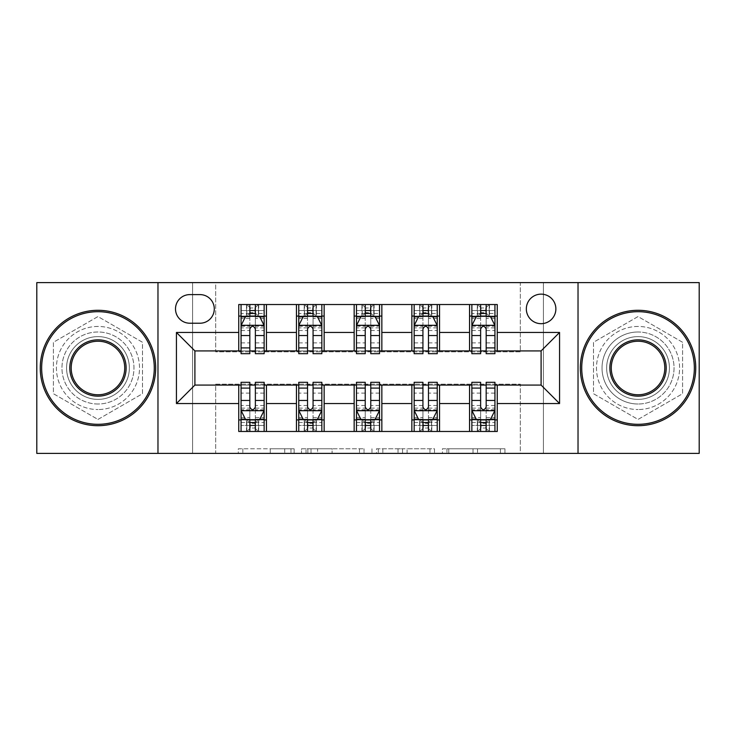 <?xml version="1.0" encoding="UTF-8"?>
<svg xmlns="http://www.w3.org/2000/svg" width="736" height="736" viewBox="0 0 736 736"><rect width="100%" height="100%" fill="white"/><g stroke="black" fill="none" stroke-linecap="round" stroke-linejoin="round"><path stroke-width="0.55" stroke-dasharray="3.68 2.76" d="M294.142 453.394L242.834 453.394L294.142 453.394L294.142 448.776L270.241 448.776L270.241 453.394L270.241 448.776L294.142 448.776L294.142 453.394L294.142 448.776L270.241 448.776L270.241 453.394L270.241 448.776L294.142 448.776L242.834 448.776L294.142 448.776M638.038 331.991A36.009 36.009 0 0 0 602.03 368A36.009 36.009 0 0 0 638.038 404.009A36.009 36.009 0 0 1 602.03 368A36.009 36.009 0 0 1 638.038 331.991A36.009 36.009 0 0 1 674.047 368A36.009 36.009 0 0 1 638.038 404.009A36.009 36.009 0 0 0 674.047 368A36.009 36.009 0 0 0 638.038 331.991M541.098 294.142A14.775 14.775 0 0 0 526.332 308.918A14.775 14.775 0 0 0 541.098 323.684A14.775 14.775 0 0 0 555.873 308.918A14.775 14.775 0 0 0 541.098 294.142M97.962 404.009A36.009 36.009 0 0 1 61.953 368A36.009 36.009 0 0 1 97.962 331.991A36.009 36.009 0 0 1 133.97 368A36.009 36.009 0 0 1 97.962 404.009A36.009 36.009 0 0 1 61.953 368A36.009 36.009 0 0 1 97.962 331.991A36.009 36.009 0 0 1 133.97 368A36.009 36.009 0 0 1 97.962 404.009M500.416 453.394L446.954 453.394L500.416 453.394L500.416 448.776L477.535 448.776L504.951 448.776L504.951 453.394L504.951 448.776L446.954 448.776L504.951 448.776L504.951 453.394L504.951 448.776L500.416 448.776L500.416 453.394M473.009 453.394L448.767 453.394L473.009 453.394L473.009 448.776L477.535 448.776L473.009 448.776L473.009 453.394L473.009 448.776L448.767 448.776L448.767 453.394L448.767 448.776L473.009 448.776L473.009 453.394M442.419 453.394L446.954 453.394L442.419 453.394L442.419 448.776L446.954 448.776L442.419 448.776L442.419 453.394M238.298 453.394L242.834 453.394L238.298 453.394L238.298 448.776L242.834 448.776L238.298 448.776L238.298 453.394M520.324 453.394L543.407 453.394L543.407 282.606L699.2 282.606L699.2 453.394L543.407 453.394L543.407 282.606L520.324 282.606L520.324 351.845L215.676 351.845L215.676 282.606L520.324 282.606L520.324 351.845L215.676 351.845L215.676 282.606L192.593 282.606L192.593 453.394L36.8 453.394L36.8 282.606L192.593 282.606L192.593 453.394L215.676 453.394L215.676 384.155L520.324 384.155L520.324 453.394L215.676 453.394L215.676 384.155L520.324 384.155L520.324 453.394M364.035 453.394L359.508 453.394L364.035 453.394L364.035 448.776L364.035 453.394M306.038 453.394L359.508 453.394L301.512 453.394L306.038 453.394L306.038 448.776L364.035 448.776L301.512 448.776L301.512 453.394L301.512 448.776L306.038 448.776L306.038 453.394M376.492 453.394L434.488 453.394L371.965 453.394L376.492 453.394L376.492 448.776L434.488 448.776L434.488 453.394L434.488 448.776L407.082 448.776L407.082 453.394M238.749 419.934L266.45 419.934L266.45 431.471L238.749 431.471L238.749 385.075M296.452 431.471L296.452 419.934L324.144 419.934L324.144 431.471L266.45 431.471M354.154 431.471L354.154 419.934L381.846 419.934L381.846 431.471L324.144 431.471M411.856 431.471L411.856 419.934L439.548 419.934L439.548 431.471L381.846 431.471M469.55 431.471L469.55 419.934L497.251 419.934L497.251 431.471L439.548 431.471M238.749 304.529L266.45 304.529L266.45 316.066L238.749 316.066L238.749 304.529M296.452 304.529L324.144 304.529L324.144 316.066L296.452 316.066L296.452 304.529L266.45 304.529M354.154 304.529L381.846 304.529L381.846 316.066L354.154 316.066L354.154 304.529L324.144 304.529M411.856 304.529L439.548 304.529L439.548 316.066L411.856 316.066L411.856 304.529L381.846 304.529M469.55 304.529L497.251 304.529L497.251 316.066L469.55 316.066L469.55 304.529L439.548 304.529M194.902 350.925L194.902 385.075L541.098 385.075L541.098 350.925L194.902 350.925M471.859 350.925L480.636 350.925M486.174 350.925L494.942 350.925M414.156 350.925L422.933 350.925M428.472 350.925L437.239 350.925M356.463 350.925L365.231 350.925M370.769 350.925L379.537 350.925M298.761 350.925L307.528 350.925M313.067 350.925L321.844 350.925M241.058 350.925L249.826 350.925M255.364 350.925L264.141 350.925M241.058 385.075L249.826 385.075M255.364 385.075L264.141 385.075M298.761 385.075L307.528 385.075M313.067 385.075L321.844 385.075M356.463 385.075L365.231 385.075M370.769 385.075L379.537 385.075M414.156 385.075L422.933 385.075M428.472 385.075L437.239 385.075M471.859 385.075L480.636 385.075M486.174 385.075L494.942 385.075M238.749 350.925L238.749 316.066M266.45 350.925L266.45 316.066M255.364 316.066L249.826 316.066M266.45 419.934L266.45 385.075M241.058 382.306L241.058 425.472L241.058 419.934L249.826 419.934M255.364 419.934L264.141 419.934L264.141 431.471L241.058 431.471L241.058 419.934L264.141 419.934L264.141 425.472L264.141 382.306M296.452 350.925L296.452 316.066M324.144 350.925L324.144 316.066M313.067 316.066L307.528 316.066M324.144 419.934L324.144 385.075M296.452 419.934L296.452 385.075M298.761 382.306L298.761 425.472L298.761 419.934L307.528 419.934M313.067 419.934L321.844 419.934L321.844 431.471L298.761 431.471L298.761 419.934L321.844 419.934L321.844 425.472L321.844 382.306M354.154 419.934L354.154 385.075M381.846 419.934L381.846 385.075M356.463 382.306L356.463 425.472L356.463 419.934L365.231 419.934M370.769 419.934L379.537 419.934L379.537 431.471L356.463 431.471L356.463 419.934L379.537 419.934L379.537 425.472L379.537 382.306M354.154 350.925L354.154 316.066M381.846 350.925L381.846 316.066M370.769 316.066L365.231 316.066M411.856 419.934L411.856 385.075M439.548 419.934L439.548 385.075M414.156 382.306L414.156 425.472L414.156 419.934L422.933 419.934M428.472 419.934L437.239 419.934L437.239 431.471L414.156 431.471L414.156 419.934L437.239 419.934L437.239 425.472L437.239 382.306M411.856 350.925L411.856 316.066M439.548 350.925L439.548 316.066M428.472 316.066L422.933 316.066M469.55 419.934L469.55 385.075M497.251 419.934L497.251 385.075M471.859 382.306L471.859 425.472L471.859 419.934L480.636 419.934M486.174 419.934L494.942 419.934L494.942 431.471L471.859 431.471L471.859 419.934L494.942 419.934L494.942 425.472L494.942 382.306M469.55 350.925L469.55 316.066M497.251 350.925L497.251 316.066M486.174 316.066L480.636 316.066M189.824 294.602A14.306 14.306 0 0 0 175.508 308.918A14.306 14.306 0 0 0 189.824 323.224L199.98 323.224A14.306 14.306 0 0 0 214.286 308.918A14.306 14.306 0 0 0 199.98 294.602L189.824 294.602M157.973 453.394L157.973 282.606M97.962 419.437L142.508 393.714L142.508 342.286L97.962 316.563L53.415 342.286L53.415 393.714L97.962 419.437L142.508 393.714L142.508 342.286L97.962 316.563L53.415 342.286L53.415 393.714L97.962 419.437M578.027 282.606L578.027 453.394M682.585 342.286L638.038 316.563L593.492 342.286L593.492 393.714L638.038 419.437L682.585 393.714L682.585 342.286L638.038 316.563L593.492 342.286L593.492 393.714L638.038 419.437L682.585 393.714L682.585 342.286M311.024 453.394L317.593 453.394L311.024 453.394L311.024 448.776L307.85 448.776L307.85 453.394L307.85 448.776L317.593 448.776L311.024 448.776L311.024 453.394M317.593 453.394L332.092 453.394L317.593 453.394L317.593 448.776L332.092 448.776L332.092 453.394L332.092 448.776L317.593 448.776L317.593 453.394M376.492 448.776L402.546 448.776L402.546 453.394L402.546 448.776L398.02 448.776L402.546 448.776L402.546 453.394L402.546 448.776L407.082 448.776M378.304 448.776L378.304 453.394L378.304 448.776M371.965 448.776L371.965 453.394L371.965 448.776M249.826 304.529L241.058 304.529L241.058 316.066L241.058 310.528L249.826 310.528L249.826 304.529L264.141 304.529L264.141 316.066L264.141 313.472L255.364 313.472M241.058 325.533L241.058 347.686L241.058 325.533L245.677 316.296L259.523 316.296L264.141 325.533L264.141 347.686L264.141 325.533M241.058 353.694L241.058 310.528L264.141 310.528L264.141 313.472M264.141 353.694L264.141 310.528L255.364 310.528L255.364 304.529M249.826 353.694L249.826 327.86L241.058 327.86M241.058 326.25L249.826 326.25L249.826 347.686L249.826 328.992C251.675 325.496 253.515 325.496 255.364 328.992L255.364 347.686L255.364 326.25L264.141 326.25M241.058 316.066L258.373 316.066L258.373 304.529L264.141 304.529M254.904 307.988L254.904 312.607L250.295 312.607L250.295 307.988L254.904 307.988L258.373 304.529L258.373 316.066L258.373 304.529L246.827 304.529L246.827 316.066L246.496 304.529L246.496 316.066M241.058 304.529L246.496 304.529M249.826 310.528L249.826 327.86M264.141 327.86L255.364 327.86L255.364 310.528M249.826 326.25L249.826 316.296M255.364 316.296L255.364 326.25M255.364 327.86L255.364 353.694M254.904 312.607L258.373 316.066L264.141 316.066M250.295 312.607L246.827 316.066M250.295 307.988L246.827 304.529M241.058 408.14L249.826 408.14L249.826 425.472L241.058 425.472L264.141 425.472L255.364 425.472L255.364 431.471M264.141 410.467L264.141 388.314L264.141 410.467L259.523 419.704L245.677 419.704L241.058 410.467L241.058 388.314L241.058 410.467M255.364 382.306L255.364 408.14L264.141 408.14M264.141 409.75L255.364 409.75L255.364 388.314L255.364 407.008C253.524 410.504 251.684 410.504 249.826 407.008L249.826 388.314L249.826 409.75L241.058 409.75M264.141 419.934L246.827 419.934L246.827 431.471L241.058 431.471M250.295 428.012L250.295 423.393L254.904 423.393L254.904 428.012L250.295 428.012L246.827 431.471L246.827 419.934L246.827 431.471L258.373 431.471L258.373 419.934L258.704 431.471L258.704 419.934M264.141 431.471L258.704 431.471M255.364 425.472L255.364 408.14M255.364 409.75L255.364 419.704M249.826 419.704L249.826 409.75M249.826 408.14L249.826 382.306M250.295 423.393L246.827 419.934L241.058 419.934M254.904 423.393L258.373 419.934M254.904 428.012L258.373 431.471M249.826 425.472L249.826 431.471M307.528 304.529L298.761 304.529L298.761 316.066L298.761 310.528L307.528 310.528L307.528 304.529L321.844 304.529L321.844 316.066L321.844 313.472L313.067 313.472M298.761 325.533L298.761 347.686L298.761 325.533L303.379 316.296L317.225 316.296L321.844 325.533L321.844 347.686L321.844 325.533M298.761 353.694L298.761 310.528L321.844 310.528L321.844 313.472M321.844 353.694L321.844 310.528L313.067 310.528L313.067 304.529M307.528 353.694L307.528 327.86L298.761 327.86M298.761 326.25L307.528 326.25L307.528 347.686L307.528 328.992C309.368 325.496 311.218 325.496 313.067 328.992L313.067 347.686L313.067 326.25L321.844 326.25M298.761 316.066L316.066 316.066L316.066 304.529L321.844 304.529M312.607 307.988L312.607 312.607L307.988 312.607L307.988 307.988L312.607 307.988L316.066 304.529L316.066 316.066L316.066 304.529L304.529 304.529L304.529 316.066L304.198 304.529L304.198 316.066M298.761 304.529L304.198 304.529M307.528 310.528L307.528 327.86M321.844 327.86L313.067 327.86L313.067 310.528M307.528 326.25L307.528 316.296M313.067 316.296L313.067 326.25M313.067 327.86L313.067 353.694M312.607 312.607L316.066 316.066L321.844 316.066M307.988 312.607L304.529 316.066M307.988 307.988L304.529 304.529M365.231 304.529L356.463 304.529L356.463 316.066L356.463 310.528L365.231 310.528L365.231 304.529L379.537 304.529L379.537 316.066L379.537 313.472L370.769 313.472M356.463 325.533L356.463 347.686L356.463 325.533L361.072 316.296L374.928 316.296L379.537 325.533L379.537 347.686L379.537 325.533M356.463 353.694L356.463 310.528L379.537 310.528L379.537 313.472M379.537 353.694L379.537 310.528L370.769 310.528L370.769 304.529M365.231 353.694L365.231 327.86L356.463 327.86M356.463 326.25L365.231 326.25L365.231 347.686L365.231 328.992C367.071 325.496 368.92 325.496 370.769 328.992L370.769 347.686L370.769 326.25L379.537 326.25M356.463 316.066L373.768 316.066L373.768 304.529L379.537 304.529M370.309 307.988L370.309 312.607L365.691 312.607L365.691 307.988L370.309 307.988L373.768 304.529L373.768 316.066L373.768 304.529L362.232 304.529L362.232 316.066L361.9 304.529L361.9 316.066M356.463 304.529L361.9 304.529M365.231 310.528L365.231 327.86M379.537 327.86L370.769 327.86L370.769 310.528M365.231 326.25L365.231 316.296M370.769 316.296L370.769 326.25M370.769 327.86L370.769 353.694M370.309 312.607L373.768 316.066L379.537 316.066M365.691 312.607L362.232 316.066M365.691 307.988L362.232 304.529M422.933 304.529L414.156 304.529L414.156 316.066L414.156 310.528L422.933 310.528L422.933 304.529L437.239 304.529L437.239 316.066L437.239 313.472L428.472 313.472M414.156 325.533L414.156 347.686L414.156 325.533L418.775 316.296L432.621 316.296L437.239 325.533L437.239 347.686L437.239 325.533M414.156 353.694L414.156 310.528L437.239 310.528L437.239 313.472M437.239 353.694L437.239 310.528L428.472 310.528L428.472 304.529M422.933 353.694L422.933 327.86L414.156 327.86M414.156 326.25L422.933 326.25L422.933 347.686L422.933 328.992C424.773 325.496 426.622 325.496 428.472 328.992L428.472 347.686L428.472 326.25L437.239 326.25M414.156 316.066L431.471 316.066L431.471 304.529L437.239 304.529M428.012 307.988L428.012 312.607L423.393 312.607L423.393 307.988L428.012 307.988L431.471 304.529L431.471 316.066L431.471 304.529L419.934 304.529L419.934 316.066L419.594 304.529L419.594 316.066M414.156 304.529L419.594 304.529M422.933 310.528L422.933 327.86M437.239 327.86L428.472 327.86L428.472 310.528M422.933 326.25L422.933 316.296M428.472 316.296L428.472 326.25M428.472 327.86L428.472 353.694M428.012 312.607L431.471 316.066L437.239 316.066M423.393 312.607L419.934 316.066M423.393 307.988L419.934 304.529M298.761 408.14L307.528 408.14L307.528 425.472L298.761 425.472L321.844 425.472L313.067 425.472L313.067 431.471M321.844 410.467L321.844 388.314L321.844 410.467L317.225 419.704L303.379 419.704L298.761 410.467L298.761 388.314L298.761 410.467M313.067 382.306L313.067 408.14L321.844 408.14M321.844 409.75L313.067 409.75L313.067 388.314L313.067 407.008C311.227 410.504 309.378 410.504 307.528 407.008L307.528 388.314L307.528 409.75L298.761 409.75M321.844 419.934L304.529 419.934L304.529 431.471L298.761 431.471M307.988 428.012L307.988 423.393L312.607 423.393L312.607 428.012L307.988 428.012L304.529 431.471L304.529 419.934L304.529 431.471L316.066 431.471L316.066 419.934L316.406 431.471L316.406 419.934M321.844 431.471L316.406 431.471M313.067 425.472L313.067 408.14M313.067 409.75L313.067 419.704M307.528 419.704L307.528 409.75M307.528 408.14L307.528 382.306M307.988 423.393L304.529 419.934L298.761 419.934M312.607 423.393L316.066 419.934M312.607 428.012L316.066 431.471M307.528 425.472L307.528 431.471M356.463 408.14L365.231 408.14L365.231 425.472L356.463 425.472L379.537 425.472L370.769 425.472L370.769 431.471M379.537 410.467L379.537 388.314L379.537 410.467L374.928 419.704L361.072 419.704L356.463 410.467L356.463 388.314L356.463 410.467M370.769 382.306L370.769 408.14L379.537 408.14M379.537 409.75L370.769 409.75L370.769 388.314L370.769 407.008C368.929 410.504 367.08 410.504 365.231 407.008L365.231 388.314L365.231 409.75L356.463 409.75M379.537 419.934L362.232 419.934L362.232 431.471L356.463 431.471M365.691 428.012L365.691 423.393L370.309 423.393L370.309 428.012L365.691 428.012L362.232 431.471L362.232 419.934L362.232 431.471L373.768 431.471L373.768 419.934L374.1 431.471L374.1 419.934M379.537 431.471L374.1 431.471M370.769 425.472L370.769 408.14M370.769 409.75L370.769 419.704M365.231 419.704L365.231 409.75M365.231 408.14L365.231 382.306M365.691 423.393L362.232 419.934L356.463 419.934M370.309 423.393L373.768 419.934M370.309 428.012L373.768 431.471M365.231 425.472L365.231 431.471M414.156 408.14L422.933 408.14L422.933 425.472L414.156 425.472L437.239 425.472L428.472 425.472L428.472 431.471M437.239 410.467L437.239 388.314L437.239 410.467L432.621 419.704L418.775 419.704L414.156 410.467L414.156 388.314L414.156 410.467M428.472 382.306L428.472 408.14L437.239 408.14M437.239 409.75L428.472 409.75L428.472 388.314L428.472 407.008C426.632 410.504 424.782 410.504 422.933 407.008L422.933 388.314L422.933 409.75L414.156 409.75M437.239 419.934L419.934 419.934L419.934 431.471L414.156 431.471M423.393 428.012L423.393 423.393L428.012 423.393L428.012 428.012L423.393 428.012L419.934 431.471L419.934 419.934L419.934 431.471L431.471 431.471L431.471 419.934L431.802 431.471L431.802 419.934M437.239 431.471L431.802 431.471M428.472 425.472L428.472 408.14M428.472 409.75L428.472 419.704M422.933 419.704L422.933 409.75M422.933 408.14L422.933 382.306M423.393 423.393L419.934 419.934L414.156 419.934M428.012 423.393L431.471 419.934M428.012 428.012L431.471 431.471M422.933 425.472L422.933 431.471M480.636 304.529L471.859 304.529L471.859 316.066L471.859 310.528L480.636 310.528L480.636 304.529L494.942 304.529L494.942 316.066L494.942 313.472L486.174 313.472M471.859 325.533L471.859 347.686L471.859 325.533L476.477 316.296L490.323 316.296L494.942 325.533L494.942 347.686L494.942 325.533M471.859 353.694L471.859 310.528L494.942 310.528L494.942 313.472M494.942 353.694L494.942 310.528L486.174 310.528L486.174 304.529M480.636 353.694L480.636 327.86L471.859 327.86M471.859 326.25L480.636 326.25L480.636 347.686L480.636 328.992C482.476 325.496 484.316 325.496 486.174 328.992L486.174 347.686L486.174 326.25L494.942 326.25M471.859 316.066L489.173 316.066L489.173 304.529L494.942 304.529M485.705 307.988L485.705 312.607L481.096 312.607L481.096 307.988L485.705 307.988L489.173 304.529L489.173 316.066L489.173 304.529L477.627 304.529L477.627 316.066L477.296 304.529L477.296 316.066M471.859 304.529L477.296 304.529M480.636 310.528L480.636 327.86M494.942 327.86L486.174 327.86L486.174 310.528M480.636 326.25L480.636 316.296M486.174 316.296L486.174 326.25M486.174 327.86L486.174 353.694M485.705 312.607L489.173 316.066L494.942 316.066M481.096 312.607L477.627 316.066M481.096 307.988L477.627 304.529M471.859 408.14L480.636 408.14L480.636 425.472L471.859 425.472L494.942 425.472L486.174 425.472L486.174 431.471M494.942 410.467L494.942 388.314L494.942 410.467L490.323 419.704L476.477 419.704L471.859 410.467L471.859 388.314L471.859 410.467M486.174 382.306L486.174 408.14L494.942 408.14M494.942 409.75L486.174 409.75L486.174 388.314L486.174 407.008C484.325 410.504 482.485 410.504 480.636 407.008L480.636 388.314L480.636 409.75L471.859 409.75M494.942 419.934L477.627 419.934L477.627 431.471L471.859 431.471M481.096 428.012L481.096 423.393L485.705 423.393L485.705 428.012L481.096 428.012L477.627 431.471L477.627 419.934L477.627 431.471L489.173 431.471L489.173 419.934L489.504 431.471L489.504 419.934M494.942 431.471L489.504 431.471M486.174 425.472L486.174 408.14M486.174 409.75L486.174 419.704M480.636 419.704L480.636 409.75M480.636 408.14L480.636 382.306M481.096 423.393L477.627 419.934L471.859 419.934M485.705 423.393L489.173 419.934M485.705 428.012L489.173 431.471M480.636 425.472L480.636 431.471M97.962 425.702A57.702 57.702 0 0 1 40.259 368A57.702 57.702 0 0 1 97.962 310.298A57.702 57.702 0 0 1 155.664 368A57.702 57.702 0 0 1 97.962 425.702A57.702 57.702 0 0 1 40.259 368A57.702 57.702 0 0 1 97.962 310.298A57.702 57.702 0 0 1 155.664 368A57.702 57.702 0 0 1 97.962 425.702A57.702 57.702 0 0 1 40.259 368A57.702 57.702 0 0 1 97.962 310.298A57.702 57.702 0 0 1 155.664 368A57.702 57.702 0 0 1 97.962 425.702M97.962 326.453A41.547 41.547 0 0 0 56.414 368A41.547 41.547 0 0 0 97.962 409.547A41.547 41.547 0 0 1 56.414 368A41.547 41.547 0 0 1 97.962 326.453A41.547 41.547 0 0 1 139.509 368A41.547 41.547 0 0 1 97.962 409.547A41.547 41.547 0 0 0 139.509 368A41.547 41.547 0 0 0 97.962 326.453M97.962 341.228A26.772 26.772 0 0 1 124.734 368A26.772 26.772 0 0 1 97.962 394.772A26.772 26.772 0 0 1 71.19 368A26.772 26.772 0 0 1 97.962 341.228M97.962 399.39A31.39 31.39 0 0 1 66.571 368A31.39 31.39 0 0 1 97.962 336.61A31.39 31.39 0 0 1 129.352 368A31.39 31.39 0 0 1 97.962 399.39A31.39 31.39 0 0 1 66.571 368A31.39 31.39 0 0 1 97.962 336.61A31.39 31.39 0 0 1 129.352 368A31.39 31.39 0 0 1 97.962 399.39M638.038 425.702A57.702 57.702 0 0 1 580.336 368A57.702 57.702 0 0 1 638.038 310.298A57.702 57.702 0 0 1 695.741 368A57.702 57.702 0 0 1 638.038 425.702A57.702 57.702 0 0 1 580.336 368A57.702 57.702 0 0 1 638.038 310.298A57.702 57.702 0 0 1 695.741 368A57.702 57.702 0 0 1 638.038 425.702A57.702 57.702 0 0 1 580.336 368A57.702 57.702 0 0 1 638.038 310.298A57.702 57.702 0 0 1 695.741 368A57.702 57.702 0 0 1 638.038 425.702M638.038 326.453A41.547 41.547 0 0 0 596.491 368A41.547 41.547 0 0 0 638.038 409.547A41.547 41.547 0 0 1 596.491 368A41.547 41.547 0 0 1 638.038 326.453A41.547 41.547 0 0 1 679.586 368A41.547 41.547 0 0 1 638.038 409.547A41.547 41.547 0 0 0 679.586 368A41.547 41.547 0 0 0 638.038 326.453M638.038 341.228A26.772 26.772 0 0 1 664.81 368A26.772 26.772 0 0 1 638.038 394.772A26.772 26.772 0 0 1 611.266 368A26.772 26.772 0 0 1 638.038 341.228M638.038 399.39A31.39 31.39 0 0 1 606.648 368A31.39 31.39 0 0 1 638.038 336.61A31.39 31.39 0 0 1 669.429 368A31.39 31.39 0 0 1 638.038 399.39A31.39 31.39 0 0 1 606.648 368A31.39 31.39 0 0 1 638.038 336.61A31.39 31.39 0 0 1 669.429 368A31.39 31.39 0 0 1 638.038 399.39M290.978 448.776L290.978 453.394L290.978 448.776M284.74 448.776L284.74 453.394L284.74 448.776M242.834 448.776L242.834 453.394L242.834 448.776M359.508 448.776L359.508 453.394L359.508 448.776M429.962 448.776L429.962 453.394L429.962 448.776M398.02 448.776L398.02 453.394L398.02 448.776M382.84 448.776L382.84 453.394L382.84 448.776M477.535 448.776L477.535 453.394L477.535 448.776M446.954 448.776L446.954 453.394L446.954 448.776M241.178 325.303L264.022 325.303M241.058 342.884L249.826 342.884M249.826 318.467L241.058 318.467M264.141 318.467L255.364 318.467M245.401 316.857L249.826 316.857M255.364 316.857L259.799 316.857M255.364 342.884L264.141 342.884M241.058 330.51L249.826 330.51M255.364 330.51L264.141 330.51M249.826 313.472L241.058 313.472M258.704 304.529L258.704 316.066M264.022 410.697L241.178 410.697M264.141 393.116L255.364 393.116M255.364 417.533L264.141 417.533M241.058 417.533L249.826 417.533M259.799 419.143L255.364 419.143M249.826 419.143L245.401 419.143M249.826 393.116L241.058 393.116M264.141 405.49L255.364 405.49M249.826 405.49L241.058 405.49M241.058 422.528L249.826 422.528M255.364 422.528L264.141 422.528M246.496 431.471L246.496 419.934M298.871 325.303L321.724 325.303M298.761 342.884L307.528 342.884M307.528 318.467L298.761 318.467M321.844 318.467L313.067 318.467M303.103 316.857L307.528 316.857M313.067 316.857L317.501 316.857M313.067 342.884L321.844 342.884M298.761 330.51L307.528 330.51M313.067 330.51L321.844 330.51M307.528 313.472L298.761 313.472M316.406 304.529L316.406 316.066M356.574 325.303L379.426 325.303M356.463 342.884L365.231 342.884M365.231 318.467L356.463 318.467M379.537 318.467L370.769 318.467M360.796 316.857L365.231 316.857M370.769 316.857L375.204 316.857M370.769 342.884L379.537 342.884M356.463 330.51L365.231 330.51M370.769 330.51L379.537 330.51M365.231 313.472L356.463 313.472M374.1 304.529L374.1 316.066M414.276 325.303L437.129 325.303M414.156 342.884L422.933 342.884M422.933 318.467L414.156 318.467M437.239 318.467L428.472 318.467M418.499 316.857L422.933 316.857M428.472 316.857L432.897 316.857M428.472 342.884L437.239 342.884M414.156 330.51L422.933 330.51M428.472 330.51L437.239 330.51M422.933 313.472L414.156 313.472M431.802 304.529L431.802 316.066M321.724 410.697L298.871 410.697M321.844 393.116L313.067 393.116M313.067 417.533L321.844 417.533M298.761 417.533L307.528 417.533M317.501 419.143L313.067 419.143M307.528 419.143L303.103 419.143M307.528 393.116L298.761 393.116M321.844 405.49L313.067 405.49M307.528 405.49L298.761 405.49M298.761 422.528L307.528 422.528M313.067 422.528L321.844 422.528M304.198 431.471L304.198 419.934M379.426 410.697L356.574 410.697M379.537 393.116L370.769 393.116M370.769 417.533L379.537 417.533M356.463 417.533L365.231 417.533M375.204 419.143L370.769 419.143M365.231 419.143L360.796 419.143M365.231 393.116L356.463 393.116M379.537 405.49L370.769 405.49M365.231 405.49L356.463 405.49M356.463 422.528L365.231 422.528M370.769 422.528L379.537 422.528M361.9 431.471L361.9 419.934M437.129 410.697L414.276 410.697M437.239 393.116L428.472 393.116M428.472 417.533L437.239 417.533M414.156 417.533L422.933 417.533M432.897 419.143L428.472 419.143M422.933 419.143L418.499 419.143M422.933 393.116L414.156 393.116M437.239 405.49L428.472 405.49M422.933 405.49L414.156 405.49M414.156 422.528L422.933 422.528M428.472 422.528L437.239 422.528M419.594 431.471L419.594 419.934M471.978 325.303L494.822 325.303M471.859 342.884L480.636 342.884M480.636 318.467L471.859 318.467M494.942 318.467L486.174 318.467M476.201 316.857L480.636 316.857M486.174 316.857L490.599 316.857M486.174 342.884L494.942 342.884M471.859 330.51L480.636 330.51M486.174 330.51L494.942 330.51M480.636 313.472L471.859 313.472M489.504 304.529L489.504 316.066M494.822 410.697L471.978 410.697M494.942 393.116L486.174 393.116M486.174 417.533L494.942 417.533M471.859 417.533L480.636 417.533M490.599 419.143L486.174 419.143M480.636 419.143L476.201 419.143M480.636 393.116L471.859 393.116M494.942 405.49L486.174 405.49M480.636 405.49L471.859 405.49M471.859 422.528L480.636 422.528M486.174 422.528L494.942 422.528M477.296 431.471L477.296 419.934M241.058 347.686L249.826 347.686M255.364 347.686L264.141 347.686M264.141 388.314L255.364 388.314M249.826 388.314L241.058 388.314M298.761 347.686L307.528 347.686M313.067 347.686L321.844 347.686M356.463 347.686L365.231 347.686M370.769 347.686L379.537 347.686M414.156 347.686L422.933 347.686M428.472 347.686L437.239 347.686M321.844 388.314L313.067 388.314M307.528 388.314L298.761 388.314M379.537 388.314L370.769 388.314M365.231 388.314L356.463 388.314M437.239 388.314L428.472 388.314M422.933 388.314L414.156 388.314M471.859 347.686L480.636 347.686M486.174 347.686L494.942 347.686M494.942 388.314L486.174 388.314M480.636 388.314L471.859 388.314"/><path stroke-width="1.1" d="M541.098 294.142A14.775 14.775 0 0 0 526.332 308.918A14.775 14.775 0 0 0 541.098 323.684A14.775 14.775 0 0 0 555.873 308.918A14.775 14.775 0 0 0 541.098 294.142M578.027 453.394L699.2 453.394L699.2 282.606L578.027 282.606L578.027 453.394L157.973 453.394L157.973 282.606L36.8 282.606L36.8 453.394L157.973 453.394M189.824 323.224L199.98 323.224A14.306 14.306 0 0 0 214.286 308.918A14.306 14.306 0 0 0 199.98 294.602L189.824 294.602A14.306 14.306 0 0 0 175.508 308.918A14.306 14.306 0 0 0 189.824 323.224M578.027 282.606L157.973 282.606M238.749 403.54L176.438 403.54L176.438 332.46L238.749 332.46L238.749 350.925L194.902 350.925L194.902 385.075L238.749 385.075L238.749 431.471L497.251 431.471L497.251 385.075L541.098 385.075L541.098 350.925L497.251 350.925L497.251 332.46L559.562 332.46L559.562 403.54L497.251 403.54M497.251 332.46L497.251 304.529L238.749 304.529L238.749 332.46M469.55 304.529L469.55 350.925L471.859 350.925M480.636 350.925L486.174 350.925M494.942 350.925L497.251 350.925M469.55 350.925L437.239 350.925M411.856 304.529L411.856 350.925L414.156 350.925M422.933 350.925L428.472 350.925M411.856 350.925L379.537 350.925M354.154 304.529L354.154 350.925L356.463 350.925M365.231 350.925L370.769 350.925M354.154 350.925L321.844 350.925M296.452 304.529L296.452 350.925L298.761 350.925M307.528 350.925L313.067 350.925M296.452 350.925L264.141 350.925M238.749 350.925L241.058 350.925M249.826 350.925L255.364 350.925M238.749 385.075L241.058 385.075M249.826 385.075L255.364 385.075M264.141 385.075L266.45 385.075L266.45 431.471M298.761 385.075L266.45 385.075M307.528 385.075L313.067 385.075M321.844 385.075L324.144 385.075L324.144 431.471M356.463 385.075L324.144 385.075M365.231 385.075L370.769 385.075M379.537 385.075L381.846 385.075L381.846 431.471M414.156 385.075L381.846 385.075M422.933 385.075L428.472 385.075M437.239 385.075L439.548 385.075L439.548 431.471M471.859 385.075L439.548 385.075M480.636 385.075L486.174 385.075M494.942 385.075L497.251 385.075M266.45 304.529L266.45 350.925M238.749 316.066L241.058 316.066M249.826 316.066L255.364 316.066M264.141 316.066L266.45 316.066M238.749 419.934L241.058 419.934M249.826 419.934L255.364 419.934M264.141 419.934L266.45 419.934M296.452 385.075L296.452 431.471M324.144 304.529L324.144 350.925M296.452 316.066L298.761 316.066M307.528 316.066L313.067 316.066M321.844 316.066L324.144 316.066M296.452 419.934L298.761 419.934M307.528 419.934L313.067 419.934M321.844 419.934L324.144 419.934M354.154 385.075L354.154 431.471M354.154 419.934L356.463 419.934M365.231 419.934L370.769 419.934M379.537 419.934L381.846 419.934M381.846 304.529L381.846 350.925M354.154 316.066L356.463 316.066M365.231 316.066L370.769 316.066M379.537 316.066L381.846 316.066M411.856 385.075L411.856 431.471M411.856 419.934L414.156 419.934M422.933 419.934L428.472 419.934M437.239 419.934L439.548 419.934M439.548 304.529L439.548 350.925M411.856 316.066L414.156 316.066M422.933 316.066L428.472 316.066M437.239 316.066L439.548 316.066M469.55 385.075L469.55 431.471M469.55 419.934L471.859 419.934M480.636 419.934L486.174 419.934M494.942 419.934L497.251 419.934M469.55 316.066L471.859 316.066M480.636 316.066L486.174 316.066M494.942 316.066L497.251 316.066M194.902 350.925L176.438 332.46M194.902 385.075L176.438 403.54M559.562 332.46L541.098 350.925M559.562 403.54L541.098 385.075M255.364 310.528L249.826 310.528M264.141 347.907L255.364 347.907L255.364 353.694L264.141 353.694L264.141 325.533L259.523 316.296L245.677 316.296L241.058 325.533L241.058 353.694L249.826 353.694L249.826 347.907L241.058 347.907M241.058 325.533L241.058 304.529M264.141 325.533L264.141 304.529M249.826 316.296L249.826 304.529M255.364 304.529L255.364 316.296M255.364 347.907L255.364 328.992C253.524 325.441 251.675 325.441 249.826 328.992L249.826 347.907M249.826 425.472L255.364 425.472M241.058 388.093L249.826 388.093L249.826 382.306L241.058 382.306L241.058 410.467L245.677 419.704L259.523 419.704L264.141 410.467L264.141 382.306L255.364 382.306L255.364 388.093L264.141 388.093M264.141 410.467L264.141 431.471M241.058 410.467L241.058 431.471M255.364 419.704L255.364 431.471M249.826 431.471L249.826 419.704M249.826 388.093L249.826 407.008C251.675 410.559 253.524 410.559 255.364 407.008L255.364 388.093M313.067 310.528L307.528 310.528M321.844 347.907L313.067 347.907L313.067 353.694L321.844 353.694L321.844 325.533L317.225 316.296L303.379 316.296L298.761 325.533L298.761 353.694L307.528 353.694L307.528 347.907L298.761 347.907M298.761 325.533L298.761 304.529M321.844 325.533L321.844 304.529M307.528 316.296L307.528 304.529M313.067 304.529L313.067 316.296M313.067 347.907L313.067 328.992C311.227 325.441 309.378 325.441 307.528 328.992L307.528 347.907M370.769 310.528L365.231 310.528M379.537 347.907L370.769 347.907L370.769 353.694L379.537 353.694L379.537 325.533L374.928 316.296L361.072 316.296L356.463 325.533L356.463 353.694L365.231 353.694L365.231 347.907L356.463 347.907M356.463 325.533L356.463 304.529M379.537 325.533L379.537 304.529M365.231 316.296L365.231 304.529M370.769 304.529L370.769 316.296M370.769 347.907L370.769 328.992C368.929 325.441 367.08 325.441 365.231 328.992L365.231 347.907M428.472 310.528L422.933 310.528M437.239 347.907L428.472 347.907L428.472 353.694L437.239 353.694L437.239 325.533L432.621 316.296L418.775 316.296L414.156 325.533L414.156 353.694L422.933 353.694L422.933 347.907L414.156 347.907M414.156 325.533L414.156 304.529M437.239 325.533L437.239 304.529M422.933 316.296L422.933 304.529M428.472 304.529L428.472 316.296M428.472 347.907L428.472 328.992C426.622 325.441 424.782 325.441 422.933 328.992L422.933 347.907M307.528 425.472L313.067 425.472M298.761 388.093L307.528 388.093L307.528 382.306L298.761 382.306L298.761 410.467L303.379 419.704L317.225 419.704L321.844 410.467L321.844 382.306L313.067 382.306L313.067 388.093L321.844 388.093M321.844 410.467L321.844 431.471M298.761 410.467L298.761 431.471M313.067 419.704L313.067 431.471M307.528 431.471L307.528 419.704M307.528 388.093L307.528 407.008C309.378 410.559 311.218 410.559 313.067 407.008L313.067 388.093M365.231 425.472L370.769 425.472M356.463 388.093L365.231 388.093L365.231 382.306L356.463 382.306L356.463 410.467L361.072 419.704L374.928 419.704L379.537 410.467L379.537 382.306L370.769 382.306L370.769 388.093L379.537 388.093M379.537 410.467L379.537 431.471M356.463 410.467L356.463 431.471M370.769 419.704L370.769 431.471M365.231 431.471L365.231 419.704M365.231 388.093L365.231 407.008C367.071 410.559 368.92 410.559 370.769 407.008L370.769 388.093M422.933 425.472L428.472 425.472M414.156 388.093L422.933 388.093L422.933 382.306L414.156 382.306L414.156 410.467L418.775 419.704L432.621 419.704L437.239 410.467L437.239 382.306L428.472 382.306L428.472 388.093L437.239 388.093M437.239 410.467L437.239 431.471M414.156 410.467L414.156 431.471M428.472 419.704L428.472 431.471M422.933 431.471L422.933 419.704M422.933 388.093L422.933 407.008C424.773 410.559 426.622 410.559 428.472 407.008L428.472 388.093M486.174 310.528L480.636 310.528M494.942 347.907L486.174 347.907L486.174 353.694L494.942 353.694L494.942 325.533L490.323 316.296L476.477 316.296L471.859 325.533L471.859 353.694L480.636 353.694L480.636 347.907L471.859 347.907M471.859 325.533L471.859 304.529M494.942 325.533L494.942 304.529M480.636 316.296L480.636 304.529M486.174 304.529L486.174 316.296M486.174 347.907L486.174 328.992C484.325 325.441 482.476 325.441 480.636 328.992L480.636 347.907M480.636 425.472L486.174 425.472M471.859 388.093L480.636 388.093L480.636 382.306L471.859 382.306L471.859 410.467L476.477 419.704L490.323 419.704L494.942 410.467L494.942 382.306L486.174 382.306L486.174 388.093L494.942 388.093M494.942 410.467L494.942 431.471M471.859 410.467L471.859 431.471M486.174 419.704L486.174 431.471M480.636 431.471L480.636 419.704M480.636 388.093L480.636 407.008C482.476 410.559 484.325 410.559 486.174 407.008L486.174 388.093M97.962 311.687A56.313 56.313 0 0 0 41.648 368A56.313 56.313 0 0 0 97.962 424.313A56.313 56.313 0 0 0 154.275 368A56.313 56.313 0 0 0 97.962 311.687M97.962 425.702A57.702 57.702 0 0 1 40.259 368A57.702 57.702 0 0 1 97.962 310.298A57.702 57.702 0 0 1 155.664 368A57.702 57.702 0 0 1 97.962 425.702M97.962 339.839A28.161 28.161 0 0 1 126.123 368A28.161 28.161 0 0 1 97.962 396.161A28.161 28.161 0 0 1 69.8 368A28.161 28.161 0 0 1 97.962 339.839M97.962 394.772A26.772 26.772 0 0 0 124.734 368A26.772 26.772 0 0 0 97.962 341.228A26.772 26.772 0 0 0 71.19 368A26.772 26.772 0 0 0 97.962 394.772M638.038 311.687A56.313 56.313 0 0 0 581.725 368A56.313 56.313 0 0 0 638.038 424.313A56.313 56.313 0 0 0 694.352 368A56.313 56.313 0 0 0 638.038 311.687M638.038 425.702A57.702 57.702 0 0 1 580.336 368A57.702 57.702 0 0 1 638.038 310.298A57.702 57.702 0 0 1 695.741 368A57.702 57.702 0 0 1 638.038 425.702M638.038 339.839A28.161 28.161 0 0 1 666.2 368A28.161 28.161 0 0 1 638.038 396.161A28.161 28.161 0 0 1 609.877 368A28.161 28.161 0 0 1 638.038 339.839M638.038 394.772A26.772 26.772 0 0 0 664.81 368A26.772 26.772 0 0 0 638.038 341.228A26.772 26.772 0 0 0 611.266 368A26.772 26.772 0 0 0 638.038 394.772M296.452 403.54L266.45 403.54M296.452 332.46L266.45 332.46M354.154 332.46L324.144 332.46M354.154 403.54L324.144 403.54M411.856 332.46L381.846 332.46M411.856 403.54L381.846 403.54M469.55 332.46L439.548 332.46M469.55 403.54L439.548 403.54M264.022 325.303L241.178 325.303M241.058 316.857L245.401 316.857M259.799 316.857L264.141 316.857M249.826 335.533L241.058 335.533M264.141 335.533L255.364 335.533M255.364 313.472L249.826 313.472M241.178 410.697L264.022 410.697M264.141 419.143L259.799 419.143M245.401 419.143L241.058 419.143M255.364 400.467L264.141 400.467M241.058 400.467L249.826 400.467M249.826 422.528L255.364 422.528M321.724 325.303L298.871 325.303M298.761 316.857L303.103 316.857M317.501 316.857L321.844 316.857M307.528 335.533L298.761 335.533M321.844 335.533L313.067 335.533M313.067 313.472L307.528 313.472M379.426 325.303L356.574 325.303M356.463 316.857L360.796 316.857M375.204 316.857L379.537 316.857M365.231 335.533L356.463 335.533M379.537 335.533L370.769 335.533M370.769 313.472L365.231 313.472M437.129 325.303L414.276 325.303M414.156 316.857L418.499 316.857M432.897 316.857L437.239 316.857M422.933 335.533L414.156 335.533M437.239 335.533L428.472 335.533M428.472 313.472L422.933 313.472M298.871 410.697L321.724 410.697M321.844 419.143L317.501 419.143M303.103 419.143L298.761 419.143M313.067 400.467L321.844 400.467M298.761 400.467L307.528 400.467M307.528 422.528L313.067 422.528M356.574 410.697L379.426 410.697M379.537 419.143L375.204 419.143M360.796 419.143L356.463 419.143M370.769 400.467L379.537 400.467M356.463 400.467L365.231 400.467M365.231 422.528L370.769 422.528M414.276 410.697L437.129 410.697M437.239 419.143L432.897 419.143M418.499 419.143L414.156 419.143M428.472 400.467L437.239 400.467M414.156 400.467L422.933 400.467M422.933 422.528L428.472 422.528M494.822 325.303L471.978 325.303M471.859 316.857L476.201 316.857M490.599 316.857L494.942 316.857M480.636 335.533L471.859 335.533M494.942 335.533L486.174 335.533M486.174 313.472L480.636 313.472M471.978 410.697L494.822 410.697M494.942 419.143L490.599 419.143M476.201 419.143L471.859 419.143M486.174 400.467L494.942 400.467M471.859 400.467L480.636 400.467M480.636 422.528L486.174 422.528"/></g></svg>
